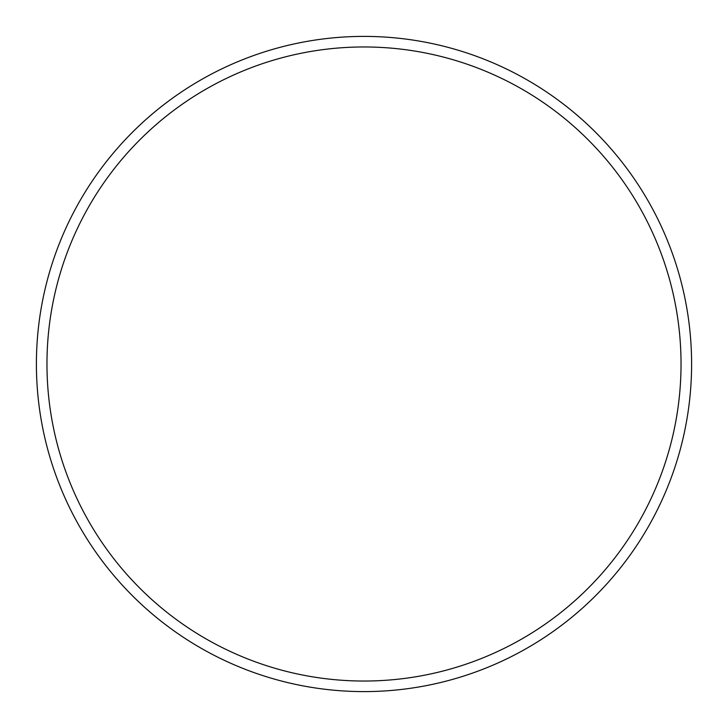 <?xml version="1.0" encoding="UTF-8"?>
<svg xmlns="http://www.w3.org/2000/svg" width="728" height="728" viewBox="0 0 728 728"><rect width="100%" height="100%" fill="white"/><g stroke="black" fill="none" stroke-linecap="round" stroke-linejoin="round"><path stroke-width="1.09" d="M681.035 364A317.035 317.035 0 0 0 364 46.965A317.035 317.035 0 0 0 46.965 364A317.035 317.035 0 0 0 364 681.035A317.035 317.035 0 0 0 681.035 364M36.4 364A327.6 327.6 0 0 1 364 36.4A327.6 327.6 0 0 1 691.6 364A327.6 327.6 0 0 1 364 691.6A327.6 327.6 0 0 1 36.4 364"/></g></svg>
